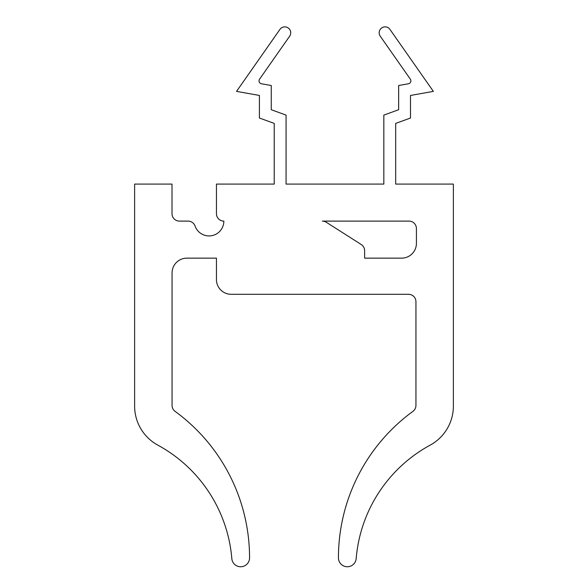 <?xml version="1.0" encoding="UTF-8"?>
<svg xmlns="http://www.w3.org/2000/svg" width="588" height="588" viewBox="0 0 588 588"><rect width="100%" height="100%" fill="white"/><g stroke="black" fill="none" stroke-linecap="round" stroke-linejoin="round"><path stroke-width="0.44" stroke-dasharray="2.94 2.21" d="M259.565 79.159A2.962 2.962 0 0 0 261.476 83.775L271.259 85.51L271.259 109.721L286.069 115.108L286.069 184.081L383.832 184.081L383.832 115.108L398.649 109.721L398.649 85.51L408.425 83.775A2.962 2.962 0 0 0 410.336 79.159L380.252 36.199A5.924 5.924 0 0 1 383.325 27.151A5.924 5.924 0 0 1 389.962 29.4L433.363 91.383L410.498 95.447L410.498 118.019L395.687 123.407L395.687 184.081L453.377 184.081L453.377 406.095A44.438 44.438 0 0 1 430.166 445.138A142.561 142.561 0 0 0 356.181 558.6A8.886 8.886 0 0 1 346.957 566.744A8.886 8.886 0 0 1 338.438 557.865A181.31 181.31 0 0 1 412.901 411.38A7.409 7.409 0 0 0 415.944 405.397L415.944 301.71A7.409 7.409 0 0 0 408.535 294.301L230.783 294.301A14.81 14.81 0 0 1 216.45 280.366L216.45 258.147L186.874 258.147A14.81 14.81 0 0 0 172.056 272.957L172.056 405.397A7.409 7.409 0 0 0 175.099 411.38A181.31 181.31 0 0 1 249.562 557.865A8.886 8.886 0 0 1 241.043 566.744A8.886 8.886 0 0 1 231.819 558.6A142.561 142.561 0 0 0 157.834 445.138A44.438 44.438 0 0 1 134.623 406.095L134.623 184.081L172.012 184.081L172.012 213.709A7.409 7.409 0 0 0 179.413 221.11L188.094 221.11A7.409 7.409 0 0 1 195.076 226.049A14.81 14.81 0 0 0 223.852 221.11A7.409 7.409 0 0 1 216.45 213.709L216.45 184.081L274.221 184.081L274.221 123.407L259.404 118.019L259.404 95.447L236.538 91.383L279.939 29.4A5.924 5.924 0 0 1 288.194 27.945A5.924 5.924 0 0 1 289.649 36.199L259.565 79.159M416.422 228.519L416.422 243.329A14.81 14.81 0 0 1 401.611 258.147L364.626 258.147L364.626 250.738A7.409 7.409 0 0 0 361.201 244.49L326.318 222.271A7.409 7.409 0 0 0 322.342 221.11L409.013 221.11A7.409 7.409 0 0 1 416.422 228.519"/><path stroke-width="0.88" d="M259.029 80.857A2.962 2.962 0 0 1 259.565 79.159L289.649 36.199A5.924 5.924 0 0 0 288.194 27.945A5.924 5.924 0 0 0 279.939 29.4L236.538 91.383L259.404 95.447L259.404 118.019L274.221 123.407L274.221 184.081L216.45 184.081L216.45 213.709A7.409 7.409 0 0 0 223.852 221.11A14.81 14.81 0 0 1 195.076 226.049A7.409 7.409 0 0 0 188.094 221.11L179.413 221.11A7.409 7.409 0 0 1 172.012 213.709L172.012 184.081L134.623 184.081L134.623 406.095A44.438 44.438 0 0 0 157.834 445.138A142.561 142.561 0 0 1 231.819 558.6A8.886 8.886 0 0 0 241.043 566.744A8.886 8.886 0 0 0 249.562 557.865A181.31 181.31 0 0 0 175.099 411.38A7.409 7.409 0 0 1 172.056 405.397L172.056 272.957A14.81 14.81 0 0 1 186.874 258.147L216.45 258.147L216.45 280.366A14.81 14.81 0 0 0 230.783 294.301L408.535 294.301A7.409 7.409 0 0 1 415.944 301.71L415.944 405.397A7.409 7.409 0 0 1 412.901 411.38A181.31 181.31 0 0 0 338.438 557.865A8.886 8.886 0 0 0 346.957 566.744A8.886 8.886 0 0 0 356.181 558.6A142.561 142.561 0 0 1 430.166 445.138A44.438 44.438 0 0 0 453.377 406.095L453.377 184.081L395.687 184.081L395.687 123.407L410.498 118.019L410.498 95.447L433.363 91.383L389.962 29.4A5.924 5.924 0 0 0 379.179 32.796A5.924 5.924 0 0 0 380.252 36.199L410.336 79.159A2.962 2.962 0 0 1 408.425 83.775L398.649 85.51L398.649 109.721L383.832 115.108L383.832 184.081L286.069 184.081L286.069 115.108L271.259 109.721L271.259 85.51L261.476 83.775A2.962 2.962 0 0 1 259.029 80.857M322.342 221.11L409.013 221.11A7.409 7.409 0 0 1 416.422 228.519L416.422 243.329A14.81 14.81 0 0 1 401.611 258.147L364.626 258.147L364.626 250.738A7.409 7.409 0 0 0 361.201 244.49L326.318 222.271A7.409 7.409 0 0 0 322.342 221.11"/></g></svg>
